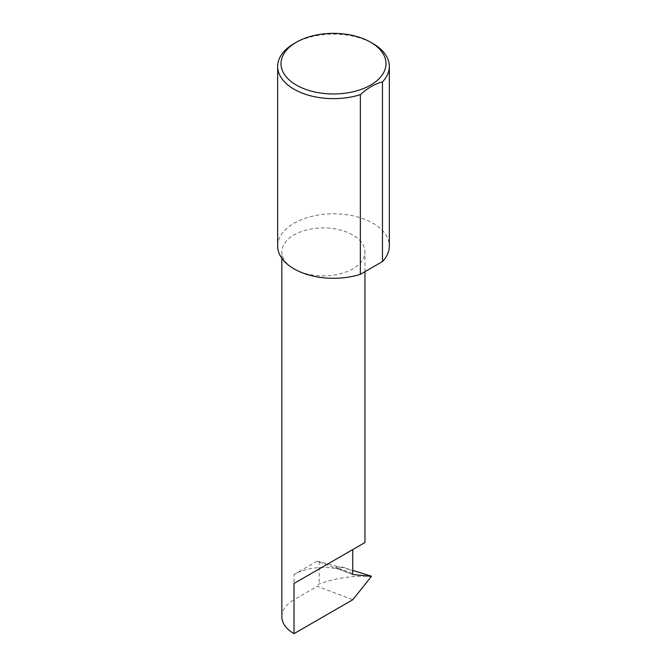 <?xml version="1.0" encoding="UTF-8"?>
<svg xmlns="http://www.w3.org/2000/svg" width="667" height="667" viewBox="0 0 667 667"><rect width="100%" height="100%" fill="white"/><g stroke="black" fill="none" stroke-linecap="round" stroke-linejoin="round"><path stroke-width="0.5" stroke-dasharray="3.33 2.5" d="M352.376 573.412L336.076 567.3L335.526 567.659L352.451 574.412M294.014 268.859A41.554 23.987 0 0 0 339.295 274.054A41.554 23.987 0 0 0 364.941 251.893A41.554 23.987 0 0 0 352.768 234.926A41.554 23.987 0 0 0 307.487 229.731A41.554 23.987 0 0 0 281.841 251.893A41.554 23.987 0 0 0 294.014 268.851M294.014 43.597A55.845 32.241 180 0 1 372.986 43.597M277.655 246.056A55.845 32.241 180 0 1 312.131 216.266A55.845 32.241 180 0 1 372.986 223.253A55.845 32.241 180 0 1 389.345 246.056M294.014 574.504L317.142 561.147L338.277 569.068A41.554 23.987 0 0 0 321.711 567.492A41.554 23.987 0 0 0 294.014 574.504L294.014 599.725L317.225 586.326L352.851 599.683M281.841 616.683A41.554 23.987 180 0 1 294.014 599.725M370.552 575.888L371.411 576.38L370.552 576.521C353.869 575.346 336.743 577.805 319.193 583.875L317.225 586.326M317.142 561.147L352.768 570.418M338.277 569.068L352.551 574.47M336.076 567.3C342.454 566.091 348.016 567.8 352.768 572.419M319.193 561.331L319.193 583.875M370.552 576.521L371.252 576.78M364.941 271.677L364.941 251.893M281.841 258.304L281.841 251.893"/><path stroke-width="1" d="M281.841 258.304L281.841 616.683A41.554 23.987 180 0 0 294.014 633.65L352.851 599.683L371.411 576.38L352.66 574.495L352.259 573.937L352.768 572.419L352.768 549.566L364.941 542.538L364.941 271.677M352.768 549.566C362.548 543.922 374.12 537.243 352.768 549.566L294.014 583.492L352.768 549.566M296.381 85.093A52.493 30.307 0 0 0 370.619 85.093A52.493 30.307 0 0 0 370.619 42.229L372.986 43.597A55.845 32.241 180 0 1 389.345 66.392A55.845 32.241 180 0 1 382.466 81.899C375.071 83.75 367.7 88.011 360.355 94.664A55.845 32.241 180 0 1 294.014 89.195A55.845 32.241 180 0 1 277.655 66.392A55.845 32.241 180 0 1 294.014 43.597L296.381 42.229A52.493 30.307 0 0 0 296.381 85.093M360.355 94.664L360.355 274.329A55.845 32.241 180 0 1 294.014 268.859A55.845 32.241 180 0 1 277.655 246.056L277.655 66.392M352.768 570.418L370.552 575.888M382.466 81.899L382.466 261.556A55.845 32.241 180 0 0 389.345 246.056L389.345 66.392M360.355 274.329L382.466 261.556M372.986 43.597L370.619 42.229A52.493 30.307 0 0 0 296.381 42.229M294.014 633.65L294.014 583.492M352.451 574.412L352.259 573.937M370.785 575.971L371.302 576.163"/></g></svg>
